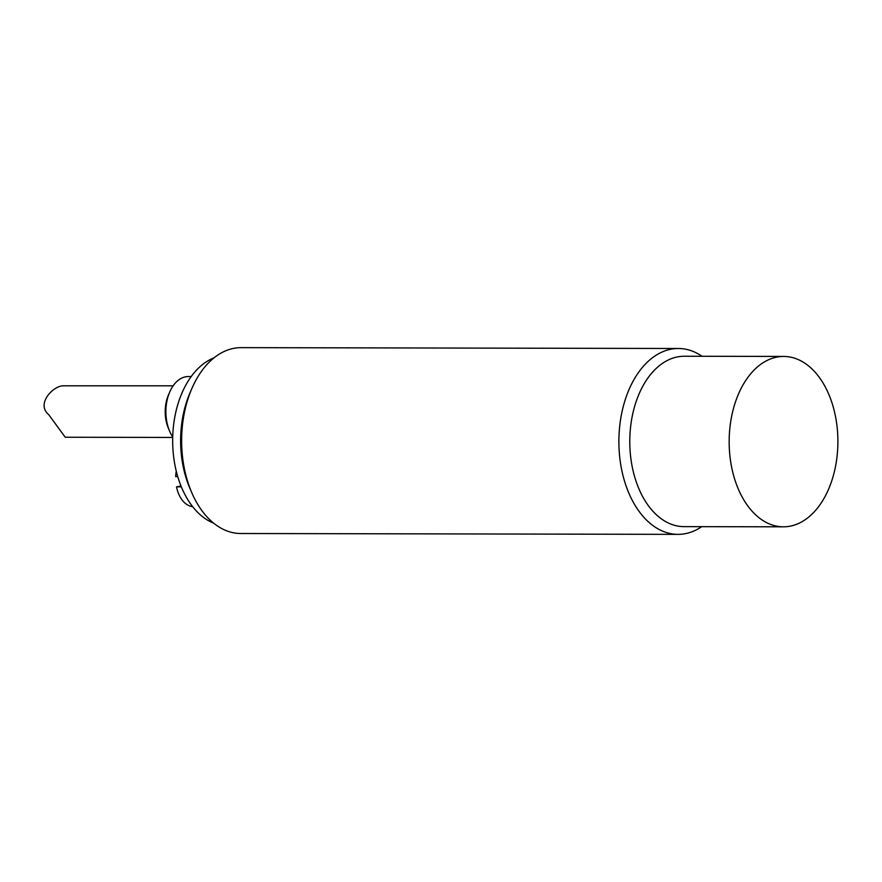 <?xml version="1.0" encoding="UTF-8"?>
<svg xmlns="http://www.w3.org/2000/svg" width="882" height="882" viewBox="0 0 882 882"><rect width="100%" height="100%" fill="white"/><g stroke="black" fill="none" stroke-linecap="round" stroke-linejoin="round"><path stroke-width="1.32" d="M172.718 436.965A35.115 22.403 -89.9 0 1 169.664 431.254A35.115 22.403 -89.9 0 1 169.741 391.983A35.115 22.403 -89.9 0 1 170.105 391.178A35.115 22.403 -89.9 0 1 188.351 376.548L191.218 376.559M169.741 391.983L168.495 394.871A29.944 19.106 90.1 0 0 168.429 428.365L169.664 431.254M213.962 357.894A85.19 54.364 90.1 0 0 172.663 440.449A85.19 54.364 90.1 0 0 213.642 523.158M191.879 388.499L190.005 392.832A85.19 54.364 90.1 0 0 189.817 488.121L191.681 492.465A92.941 59.314 -89.9 0 1 191.879 388.499A92.941 59.314 -89.9 0 1 233.686 348.357A92.941 59.314 -89.9 0 1 241.128 347.64L678.368 348.489A92.941 59.314 90.1 0 0 670.937 349.206A92.941 59.314 90.1 0 0 618.988 447.141A92.941 59.314 90.1 0 0 678.015 534.36A92.941 59.314 90.1 0 0 685.446 533.643A92.941 59.314 90.1 0 0 701.73 526.664M678.015 534.36L240.764 533.511A92.941 59.314 -89.9 0 1 191.681 492.465M702.061 356.273A92.941 59.314 90.1 0 0 678.368 348.489M783.69 356.438L684.322 356.24A85.19 54.364 90.1 0 0 677.508 356.901A85.19 54.364 90.1 0 0 629.88 446.678A85.19 54.364 90.1 0 0 683.991 526.631L783.37 526.819A85.19 54.364 90.1 0 0 837.9 441.728A85.19 54.364 90.1 0 0 783.69 356.438A85.19 54.364 90.1 0 0 776.877 357.089A85.19 54.364 90.1 0 0 729.26 446.876A85.19 54.364 90.1 0 0 783.37 526.819M172.707 437.439L65.235 437.24L48.708 414.628C35.798 403.912 53.163 385.93 63.041 385.809L173.148 385.809M176.257 471.131A28.4 18.125 90.1 0 0 175.694 476.6L177.734 476.611M181.35 486.853L176.51 486.853A28.4 18.125 90.1 0 0 192.618 506.599M176.51 486.853L180.986 485.971"/></g></svg>

